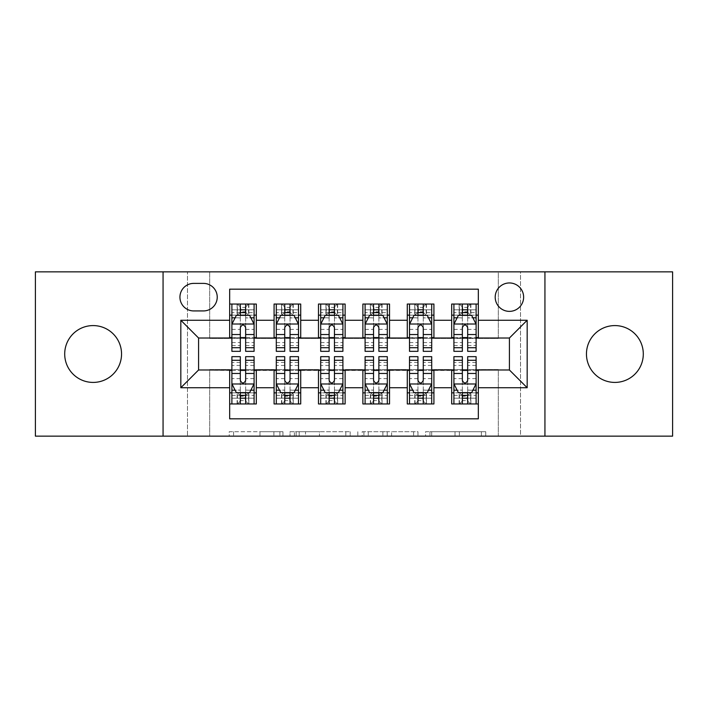 <?xml version="1.0" encoding="UTF-8"?>
<svg xmlns="http://www.w3.org/2000/svg" width="708" height="708" viewBox="0 0 708 708"><rect width="100%" height="100%" fill="white"/><g stroke="black" fill="none" stroke-linecap="round" stroke-linejoin="round"><path stroke-width="0.53" stroke-dasharray="3.54 2.66" d="M282.952 436.146L233.596 436.146L282.952 436.146L282.952 431.703L259.96 431.703L259.96 436.146L259.96 431.703L282.952 431.703L282.952 436.146L282.952 431.703L259.96 431.703L259.96 436.146L259.96 431.703L282.952 431.703L233.596 431.703L282.952 431.703M614.871 382.417A28.417 28.417 0 0 1 586.454 354A28.417 28.417 0 0 1 614.871 325.583A28.417 28.417 0 0 1 643.298 354A28.417 28.417 0 0 1 614.871 382.417M93.129 382.417A28.417 28.417 0 0 1 64.702 354A28.417 28.417 0 0 1 93.129 325.583A28.417 28.417 0 0 1 121.546 354A28.417 28.417 0 0 1 93.129 382.417M509.415 282.952A14.213 14.213 0 0 0 495.202 297.165A14.213 14.213 0 0 0 509.415 311.37A14.213 14.213 0 0 0 523.628 297.165A14.213 14.213 0 0 0 509.415 282.952M481.378 436.146L429.951 436.146L481.378 436.146L481.378 431.703L459.368 431.703L485.741 431.703L485.741 436.146L485.741 431.703L429.951 431.703L485.741 431.703L485.741 436.146L485.741 431.703L481.378 431.703L481.378 436.146M455.014 436.146L431.694 436.146L455.014 436.146L455.014 431.703L459.368 431.703L455.014 431.703L455.014 436.146L455.014 431.703L431.694 431.703L431.694 436.146L431.694 431.703L455.014 431.703L455.014 436.146M425.588 436.146L429.951 436.146L425.588 436.146L425.588 431.703L429.951 431.703L425.588 431.703L425.588 436.146M229.233 436.146L233.596 436.146L229.233 436.146L229.233 431.703L233.596 431.703L229.233 431.703L229.233 436.146M498.317 436.146L520.513 436.146L520.513 271.854L672.6 271.854L672.6 436.146L520.513 436.146L520.513 271.854L498.317 271.854L498.317 338.459L209.683 338.459L209.683 271.854L498.317 271.854L498.317 338.459L209.683 338.459L209.683 271.854L187.487 271.854L187.487 436.146L35.4 436.146L35.4 271.854L187.487 271.854L187.487 436.146L209.683 436.146L209.683 369.541L498.317 369.541L498.317 436.146L209.683 436.146L209.683 369.541L498.317 369.541L498.317 436.146M350.186 436.146L345.831 436.146L350.186 436.146L350.186 431.703L350.186 436.146M294.395 436.146L345.831 436.146L290.041 436.146L294.395 436.146L294.395 431.703L350.186 431.703L290.041 431.703L290.041 436.146L290.041 431.703L294.395 431.703L294.395 436.146M362.169 436.146L417.959 436.146L357.814 436.146L362.169 436.146L362.169 431.703L417.959 431.703L417.959 436.146L417.959 431.703L391.595 431.703L391.595 436.146M451.686 304.042L478.334 304.042L478.334 315.149L451.686 315.149L451.686 304.042M407.286 304.042L433.924 304.042L433.924 315.149L407.286 315.149L407.286 304.042M362.877 304.042L389.524 304.042L389.524 315.149L362.877 315.149L362.877 304.042M318.476 304.042L345.123 304.042L345.123 315.149L318.476 315.149L318.476 304.042M274.076 304.042L300.714 304.042L300.714 315.149L274.076 315.149L274.076 304.042M229.666 403.958L229.666 392.851L256.314 392.851L256.314 403.958L229.666 403.958L229.666 418.826L478.334 418.826L478.334 403.958L451.686 403.958L451.686 392.851L478.334 392.851L478.334 403.958M300.714 403.958L274.076 403.958L274.076 392.851L300.714 392.851L300.714 403.958M345.123 403.958L318.476 403.958L318.476 392.851L345.123 392.851L345.123 403.958M389.524 403.958L362.877 403.958L362.877 392.851L389.524 392.851L389.524 403.958M433.924 403.958L407.286 403.958L407.286 392.851L433.924 392.851L433.924 403.958M451.686 392.851L451.686 370.426L509.415 369.983L509.415 338.017L433.924 338.017L433.924 315.149M433.924 337.574L389.524 338.017L389.524 315.149M389.524 337.574L345.123 338.017L345.123 315.149M345.123 337.574L300.714 338.017L300.714 315.149M229.666 304.042L256.314 304.042L256.314 315.149L229.666 315.149L229.666 289.174L478.334 289.174L478.334 304.042M407.286 392.851L407.286 370.426L451.686 370.426M362.877 392.851L362.877 370.426L407.286 370.426M318.476 392.851L318.476 370.426L362.877 370.426M274.076 392.851L274.076 370.426L318.476 370.426M300.714 337.574L256.314 338.017L256.314 315.149M229.666 392.851L229.666 370.426L274.076 370.426M256.314 337.574L198.585 338.017L198.585 369.983L229.666 370.426M245.649 315.149L240.322 315.149M229.666 337.574L229.666 315.149M231.888 337.574L240.322 337.574M245.649 337.574L254.092 337.574M256.314 392.851L256.314 370.426M231.888 370.426L240.322 370.426M245.649 370.426L254.092 370.426M231.888 356.664L231.888 398.179L231.888 392.851L240.322 392.851M245.649 392.851L254.092 392.851L254.092 403.958L231.888 403.958L231.888 392.851L254.092 392.851L254.092 398.179L254.092 356.664M276.297 337.574L284.731 337.574M290.059 337.574L298.493 337.574M290.059 315.149L284.731 315.149M274.076 337.574L274.076 315.149M300.714 392.851L300.714 370.426M276.297 370.426L284.731 370.426M290.059 370.426L298.493 370.426M276.297 356.664L276.297 398.179L276.297 392.851L284.731 392.851M290.059 392.851L298.493 392.851L298.493 403.958L276.297 403.958L276.297 392.851L298.493 392.851L298.493 398.179L298.493 356.664M320.697 370.426L329.131 370.426M334.459 370.426L342.902 370.426M345.123 392.851L345.123 370.426M320.697 356.664L320.697 398.179L320.697 392.851L329.131 392.851M334.459 392.851L342.902 392.851L342.902 403.958L320.697 403.958L320.697 392.851L342.902 392.851L342.902 398.179L342.902 356.664M318.476 337.574L318.476 315.149M334.459 315.149L329.131 315.149M320.697 337.574L329.131 337.574M334.459 337.574L342.902 337.574M365.098 370.426L373.541 370.426M378.869 370.426L387.303 370.426M389.524 392.851L389.524 370.426M365.098 356.664L365.098 398.179L365.098 392.851L373.541 392.851M378.869 392.851L387.303 392.851L387.303 403.958L365.098 403.958L365.098 392.851L387.303 392.851L387.303 398.179L387.303 356.664M362.877 337.574L362.877 315.149M378.869 315.149L373.541 315.149M365.098 337.574L373.541 337.574M378.869 337.574L387.303 337.574M409.507 370.426L417.941 370.426M423.269 370.426L431.703 370.426M433.924 392.851L433.924 370.426M409.507 356.664L409.507 398.179L409.507 392.851L417.941 392.851M423.269 392.851L431.703 392.851L431.703 403.958L409.507 403.958L409.507 392.851L431.703 392.851L431.703 398.179L431.703 356.664M407.286 337.574L407.286 315.149M423.269 315.149L417.941 315.149M409.507 337.574L417.941 337.574M423.269 337.574L431.703 337.574M453.908 370.426L462.351 370.426M467.678 370.426L476.112 370.426M478.334 392.851L478.334 370.426M453.908 356.664L453.908 398.179L453.908 392.851L462.351 392.851M467.678 392.851L476.112 392.851L476.112 403.958L453.908 403.958L453.908 392.851L476.112 392.851L476.112 398.179L476.112 356.664M451.686 337.574L451.686 315.149M478.334 337.574L478.334 315.149M467.678 315.149L462.351 315.149M453.908 337.574L462.351 337.574M467.678 337.574L476.112 337.574M193.7 283.395A13.762 13.762 0 0 0 179.938 297.165A13.762 13.762 0 0 0 193.7 310.927L203.47 310.927A13.762 13.762 0 0 0 217.232 297.165A13.762 13.762 0 0 0 203.47 283.395L193.7 283.395M163.061 436.146L163.061 271.854M544.939 271.854L544.939 436.146M299.192 436.146L305.511 436.146L299.192 436.146L299.192 431.703L296.139 431.703L296.139 436.146L296.139 431.703L305.511 431.703L299.192 431.703L299.192 436.146M305.511 436.146L319.458 436.146L305.511 436.146L305.511 431.703L319.458 431.703L319.458 436.146L319.458 431.703L305.511 431.703L305.511 436.146M362.169 431.703L387.232 431.703L387.232 436.146L387.232 431.703L382.878 431.703L387.232 431.703L387.232 436.146L387.232 431.703L391.595 431.703M363.912 431.703L363.912 436.146L363.912 431.703M357.814 431.703L357.814 436.146L357.814 431.703M240.322 304.042L231.888 304.042L231.888 315.149L231.888 309.821L240.322 309.821L240.322 304.042L254.092 304.042L254.092 315.149L254.092 312.644L245.649 312.644M231.888 324.246L231.888 345.566L231.888 324.246L236.33 315.37L249.65 315.37L254.092 324.246L254.092 345.566L254.092 324.246M231.888 351.336L231.888 309.821L254.092 309.821L254.092 312.644M254.092 351.336L254.092 309.821L245.649 309.821L245.649 304.042M231.888 315.149L248.543 315.149L248.543 304.042L254.092 304.042M248.862 304.042L248.862 315.149L248.543 304.042L237.437 304.042L237.437 315.149L237.118 304.042L237.118 315.149M231.888 304.042L237.118 304.042M240.322 309.821L240.322 317.901L231.888 317.901M254.092 317.901L245.649 317.901L245.649 309.821M235.109 317.812L240.322 317.812L240.322 315.37M245.649 315.37L245.649 317.812L250.871 317.812M240.322 351.336L240.322 317.901M245.649 317.901L245.649 351.336M240.322 317.812L240.322 327.583C242.101 324.22 243.871 324.22 245.649 327.583L245.649 317.812M248.862 315.149L254.092 315.149M240.773 311.812L240.773 307.378L245.207 307.378L245.207 311.812L240.773 311.812L237.437 315.149M248.543 315.149L245.207 311.812M240.773 307.378L237.437 304.042M248.543 304.042L245.207 307.378M231.888 390.099L240.322 390.099L240.322 398.179L231.888 398.179L254.092 398.179L245.649 398.179L245.649 403.958M254.092 383.754L254.092 362.434L254.092 383.754L249.65 392.63L236.33 392.63L231.888 383.754L231.888 362.434L231.888 383.754M254.092 392.851L237.437 392.851L237.437 403.958L231.888 403.958M237.118 403.958L237.118 392.851L237.437 403.958L248.543 403.958L248.543 392.851L248.862 403.958L248.862 392.851M254.092 403.958L248.862 403.958M245.649 398.179L245.649 390.099L254.092 390.099M250.871 390.188L245.649 390.188L245.649 392.63M240.322 392.63L240.322 390.188L235.109 390.188M245.649 356.664L245.649 390.099M240.322 390.099L240.322 356.664M245.649 390.188L245.649 380.417C243.879 383.78 242.109 383.78 240.322 380.417L240.322 390.188M237.118 392.851L231.888 392.851M245.207 396.188L245.207 400.622L240.773 400.622L240.773 396.188L245.207 396.188L248.543 392.851M237.437 392.851L240.773 396.188M245.207 400.622L248.543 403.958M237.437 403.958L240.773 400.622M240.322 398.179L240.322 403.958M284.731 304.042L276.297 304.042L276.297 315.149L276.297 309.821L284.731 309.821L284.731 304.042L298.493 304.042L298.493 315.149L298.493 312.644L290.059 312.644M276.297 324.246L276.297 345.566L276.297 324.246L280.731 315.37L294.05 315.37L298.493 324.246L298.493 345.566L298.493 324.246M276.297 351.336L276.297 309.821L298.493 309.821L298.493 312.644M298.493 351.336L298.493 309.821L290.059 309.821L290.059 304.042M276.297 315.149L292.944 315.149L292.944 304.042L298.493 304.042M293.262 304.042L293.262 315.149L292.944 304.042L281.846 304.042L281.846 315.149L281.519 304.042L281.519 315.149M276.297 304.042L281.519 304.042M284.731 309.821L284.731 317.901L276.297 317.901M298.493 317.901L290.059 317.901L290.059 309.821M279.51 317.812L284.731 317.812L284.731 315.37M290.059 315.37L290.059 317.812L295.28 317.812M284.731 351.336L284.731 317.901M290.059 317.901L290.059 351.336M284.731 317.812L284.731 327.583C286.501 324.22 288.28 324.22 290.059 327.583L290.059 317.812M293.262 315.149L298.493 315.149M285.174 311.812L285.174 307.378L289.616 307.378L289.616 311.812L285.174 311.812L281.846 315.149M292.944 315.149L289.616 311.812M285.174 307.378L281.846 304.042M292.944 304.042L289.616 307.378M329.131 304.042L320.697 304.042L320.697 315.149L320.697 309.821L329.131 309.821L329.131 304.042L342.902 304.042L342.902 315.149L342.902 312.644L334.459 312.644M320.697 324.246L320.697 345.566L320.697 324.246L325.14 315.37L338.459 315.37L342.902 324.246L342.902 345.566L342.902 324.246M320.697 351.336L320.697 309.821L342.902 309.821L342.902 312.644M342.902 351.336L342.902 309.821L334.459 309.821L334.459 304.042M320.697 315.149L337.344 315.149L337.344 304.042L342.902 304.042M337.672 304.042L337.672 315.149L337.344 304.042L326.246 304.042L326.246 315.149L325.928 304.042L325.928 315.149M320.697 304.042L325.928 304.042M329.131 309.821L329.131 317.901L320.697 317.901M342.902 317.901L334.459 317.901L334.459 309.821M323.919 317.812L329.131 317.812L329.131 315.37M334.459 315.37L334.459 317.812L339.681 317.812M329.131 351.336L329.131 317.901M334.459 317.901L334.459 351.336M329.131 317.812L329.131 327.583C330.901 324.22 332.68 324.22 334.459 327.583L334.459 317.812M337.672 315.149L342.902 315.149M329.574 311.812L329.574 307.378L334.017 307.378L334.017 311.812L329.574 311.812L326.246 315.149M337.344 315.149L334.017 311.812M329.574 307.378L326.246 304.042M337.344 304.042L334.017 307.378M373.541 304.042L365.098 304.042L365.098 315.149L365.098 309.821L373.541 309.821L373.541 304.042L387.303 304.042L387.303 315.149L387.303 312.644L378.869 312.644M365.098 324.246L365.098 345.566L365.098 324.246L369.541 315.37L382.86 315.37L387.303 324.246L387.303 345.566L387.303 324.246M365.098 351.336L365.098 309.821L387.303 309.821L387.303 312.644M387.303 351.336L387.303 309.821L378.869 309.821L378.869 304.042M365.098 315.149L381.754 315.149L381.754 304.042L387.303 304.042M382.072 304.042L382.072 315.149L381.754 304.042L370.656 304.042L370.656 315.149L370.328 304.042L370.328 315.149M365.098 304.042L370.328 304.042M373.541 309.821L373.541 317.901L365.098 317.901M387.303 317.901L378.869 317.901L378.869 309.821M368.319 317.812L373.541 317.812L373.541 315.37M378.869 315.37L378.869 317.812L384.081 317.812M373.541 351.336L373.541 317.901M378.869 317.901L378.869 351.336M373.541 317.812L373.541 327.583C375.311 324.22 377.09 324.22 378.869 327.583L378.869 317.812M382.072 315.149L387.303 315.149M373.983 311.812L373.983 307.378L378.426 307.378L378.426 311.812L373.983 311.812L370.656 315.149M381.754 315.149L378.426 311.812M373.983 307.378L370.656 304.042M381.754 304.042L378.426 307.378M417.941 304.042L409.507 304.042L409.507 315.149L409.507 309.821L417.941 309.821L417.941 304.042L431.703 304.042L431.703 315.149L431.703 312.644L423.269 312.644M409.507 324.246L409.507 345.566L409.507 324.246L413.95 315.37L427.269 315.37L431.703 324.246L431.703 345.566L431.703 324.246M409.507 351.336L409.507 309.821L431.703 309.821L431.703 312.644M431.703 351.336L431.703 309.821L423.269 309.821L423.269 304.042M409.507 315.149L426.154 315.149L426.154 304.042L431.703 304.042M426.481 304.042L426.481 315.149L426.154 304.042L415.056 304.042L415.056 315.149L414.738 304.042L414.738 315.149M409.507 304.042L414.738 304.042M417.941 309.821L417.941 317.901L409.507 317.901M431.703 317.901L423.269 317.901L423.269 309.821M412.72 317.812L417.941 317.812L417.941 315.37M423.269 315.37L423.269 317.812L428.49 317.812M417.941 351.336L417.941 317.901M423.269 317.901L423.269 351.336M417.941 317.812L417.941 327.583C419.711 324.22 421.49 324.22 423.269 327.583L423.269 317.812M426.481 315.149L431.703 315.149M418.384 311.812L418.384 307.378L422.826 307.378L422.826 311.812L418.384 311.812L415.056 315.149M426.154 315.149L422.826 311.812M418.384 307.378L415.056 304.042M426.154 304.042L422.826 307.378M276.297 390.099L284.731 390.099L284.731 398.179L276.297 398.179L298.493 398.179L290.059 398.179L290.059 403.958M298.493 383.754L298.493 362.434L298.493 383.754L294.05 392.63L280.731 392.63L276.297 383.754L276.297 362.434L276.297 383.754M298.493 392.851L281.846 392.851L281.846 403.958L276.297 403.958M281.519 403.958L281.519 392.851L281.846 403.958L292.944 403.958L292.944 392.851L293.262 403.958L293.262 392.851M298.493 403.958L293.262 403.958M290.059 398.179L290.059 390.099L298.493 390.099M295.28 390.188L290.059 390.188L290.059 392.63M284.731 392.63L284.731 390.188L279.51 390.188M290.059 356.664L290.059 390.099M284.731 390.099L284.731 356.664M290.059 390.188L290.059 380.417C288.289 383.78 286.51 383.78 284.731 380.417L284.731 390.188M281.519 392.851L276.297 392.851M289.616 396.188L289.616 400.622L285.174 400.622L285.174 396.188L289.616 396.188L292.944 392.851M281.846 392.851L285.174 396.188M289.616 400.622L292.944 403.958M281.846 403.958L285.174 400.622M284.731 398.179L284.731 403.958M320.697 390.099L329.131 390.099L329.131 398.179L320.697 398.179L342.902 398.179L334.459 398.179L334.459 403.958M342.902 383.754L342.902 362.434L342.902 383.754L338.459 392.63L325.14 392.63L320.697 383.754L320.697 362.434L320.697 383.754M342.902 392.851L326.246 392.851L326.246 403.958L320.697 403.958M325.928 403.958L325.928 392.851L326.246 403.958L337.344 403.958L337.344 392.851L337.672 403.958L337.672 392.851M342.902 403.958L337.672 403.958M334.459 398.179L334.459 390.099L342.902 390.099M339.681 390.188L334.459 390.188L334.459 392.63M329.131 392.63L329.131 390.188L323.919 390.188M334.459 356.664L334.459 390.099M329.131 390.099L329.131 356.664M334.459 390.188L334.459 380.417C332.689 383.78 330.91 383.78 329.131 380.417L329.131 390.188M325.928 392.851L320.697 392.851M334.017 396.188L334.017 400.622L329.574 400.622L329.574 396.188L334.017 396.188L337.344 392.851M326.246 392.851L329.574 396.188M334.017 400.622L337.344 403.958M326.246 403.958L329.574 400.622M329.131 398.179L329.131 403.958M365.098 390.099L373.541 390.099L373.541 398.179L365.098 398.179L387.303 398.179L378.869 398.179L378.869 403.958M387.303 383.754L387.303 362.434L387.303 383.754L382.86 392.63L369.541 392.63L365.098 383.754L365.098 362.434L365.098 383.754M387.303 392.851L370.656 392.851L370.656 403.958L365.098 403.958M370.328 403.958L370.328 392.851L370.656 403.958L381.754 403.958L381.754 392.851L382.072 403.958L382.072 392.851M387.303 403.958L382.072 403.958M378.869 398.179L378.869 390.099L387.303 390.099M384.081 390.188L378.869 390.188L378.869 392.63M373.541 392.63L373.541 390.188L368.319 390.188M378.869 356.664L378.869 390.099M373.541 390.099L373.541 356.664M378.869 390.188L378.869 380.417C377.099 383.78 375.32 383.78 373.541 380.417L373.541 390.188M370.328 392.851L365.098 392.851M378.426 396.188L378.426 400.622L373.983 400.622L373.983 396.188L378.426 396.188L381.754 392.851M370.656 392.851L373.983 396.188M378.426 400.622L381.754 403.958M370.656 403.958L373.983 400.622M373.541 398.179L373.541 403.958M409.507 390.099L417.941 390.099L417.941 398.179L409.507 398.179L431.703 398.179L423.269 398.179L423.269 403.958M431.703 383.754L431.703 362.434L431.703 383.754L427.269 392.63L413.95 392.63L409.507 383.754L409.507 362.434L409.507 383.754M431.703 392.851L415.056 392.851L415.056 403.958L409.507 403.958M414.738 403.958L414.738 392.851L415.056 403.958L426.154 403.958L426.154 392.851L426.481 403.958L426.481 392.851M431.703 403.958L426.481 403.958M423.269 398.179L423.269 390.099L431.703 390.099M428.49 390.188L423.269 390.188L423.269 392.63M417.941 392.63L417.941 390.188L412.72 390.188M423.269 356.664L423.269 390.099M417.941 390.099L417.941 356.664M423.269 390.188L423.269 380.417C421.499 383.78 419.72 383.78 417.941 380.417L417.941 390.188M414.738 392.851L409.507 392.851M422.826 396.188L422.826 400.622L418.384 400.622L418.384 396.188L422.826 396.188L426.154 392.851M415.056 392.851L418.384 396.188M422.826 400.622L426.154 403.958M415.056 403.958L418.384 400.622M417.941 398.179L417.941 403.958M462.351 304.042L453.908 304.042L453.908 315.149L453.908 309.821L462.351 309.821L462.351 304.042L476.112 304.042L476.112 315.149L476.112 312.644L467.678 312.644M453.908 324.246L453.908 345.566L453.908 324.246L458.35 315.37L471.67 315.37L476.112 324.246L476.112 345.566L476.112 324.246M453.908 351.336L453.908 309.821L476.112 309.821L476.112 312.644M476.112 351.336L476.112 309.821L467.678 309.821L467.678 304.042M453.908 315.149L470.563 315.149L470.563 304.042L476.112 304.042M470.882 304.042L470.882 315.149L470.563 304.042L459.457 304.042L459.457 315.149L459.138 304.042L459.138 315.149M453.908 304.042L459.138 304.042M462.351 309.821L462.351 317.901L453.908 317.901M476.112 317.901L467.678 317.901L467.678 309.821M457.129 317.812L462.351 317.812L462.351 315.37M467.678 315.37L467.678 317.812L472.891 317.812M462.351 351.336L462.351 317.901M467.678 317.901L467.678 351.336M462.351 317.812L462.351 327.583C464.121 324.22 465.891 324.22 467.678 327.583L467.678 317.812M470.882 315.149L476.112 315.149M462.793 311.812L462.793 307.378L467.227 307.378L467.227 311.812L462.793 311.812L459.457 315.149M470.563 315.149L467.227 311.812M462.793 307.378L459.457 304.042M470.563 304.042L467.227 307.378M453.908 390.099L462.351 390.099L462.351 398.179L453.908 398.179L476.112 398.179L467.678 398.179L467.678 403.958M476.112 383.754L476.112 362.434L476.112 383.754L471.67 392.63L458.35 392.63L453.908 383.754L453.908 362.434L453.908 383.754M476.112 392.851L459.457 392.851L459.457 403.958L453.908 403.958M459.138 403.958L459.138 392.851L459.457 403.958L470.563 403.958L470.563 392.851L470.882 403.958L470.882 392.851M476.112 403.958L470.882 403.958M467.678 398.179L467.678 390.099L476.112 390.099M472.891 390.188L467.678 390.188L467.678 392.63M462.351 392.63L462.351 390.188L457.129 390.188M467.678 356.664L467.678 390.099M462.351 390.099L462.351 356.664M467.678 390.188L467.678 380.417C465.899 383.78 464.129 383.78 462.351 380.417L462.351 390.188M459.138 392.851L453.908 392.851M467.227 396.188L467.227 400.622L462.793 400.622L462.793 396.188L467.227 396.188L470.563 392.851M459.457 392.851L462.793 396.188M467.227 400.622L470.563 403.958M459.457 403.958L462.793 400.622M462.351 398.179L462.351 403.958M279.908 431.703L279.908 436.146L279.908 431.703M273.908 431.703L273.908 436.146L273.908 431.703M233.596 431.703L233.596 436.146L233.596 431.703M345.831 431.703L345.831 436.146L345.831 431.703M413.605 431.703L413.605 436.146L413.605 431.703M382.878 431.703L382.878 436.146L382.878 431.703M368.275 431.703L368.275 436.146L368.275 431.703M459.368 431.703L459.368 436.146L459.368 431.703M429.951 431.703L429.951 436.146L429.951 431.703M232.003 324.025L253.977 324.025M231.888 342.557L240.322 342.557M245.649 342.557L254.092 342.557M231.888 329.379L240.322 329.379M245.649 329.379L254.092 329.379M240.322 312.644L231.888 312.644M253.977 383.975L232.003 383.975M254.092 365.443L245.649 365.443M240.322 365.443L231.888 365.443M254.092 378.621L245.649 378.621M240.322 378.621L231.888 378.621M231.888 395.356L240.322 395.356M245.649 395.356L254.092 395.356M276.403 324.025L298.387 324.025M276.297 342.557L284.731 342.557M290.059 342.557L298.493 342.557M276.297 329.379L284.731 329.379M290.059 329.379L298.493 329.379M284.731 312.644L276.297 312.644M320.804 324.025L342.787 324.025M320.697 342.557L329.131 342.557M334.459 342.557L342.902 342.557M320.697 329.379L329.131 329.379M334.459 329.379L342.902 329.379M329.131 312.644L320.697 312.644M365.213 324.025L387.196 324.025M365.098 342.557L373.541 342.557M378.869 342.557L387.303 342.557M365.098 329.379L373.541 329.379M378.869 329.379L387.303 329.379M373.541 312.644L365.098 312.644M409.613 324.025L431.597 324.025M409.507 342.557L417.941 342.557M423.269 342.557L431.703 342.557M409.507 329.379L417.941 329.379M423.269 329.379L431.703 329.379M417.941 312.644L409.507 312.644M298.387 383.975L276.403 383.975M298.493 365.443L290.059 365.443M284.731 365.443L276.297 365.443M298.493 378.621L290.059 378.621M284.731 378.621L276.297 378.621M276.297 395.356L284.731 395.356M290.059 395.356L298.493 395.356M342.787 383.975L320.804 383.975M342.902 365.443L334.459 365.443M329.131 365.443L320.697 365.443M342.902 378.621L334.459 378.621M329.131 378.621L320.697 378.621M320.697 395.356L329.131 395.356M334.459 395.356L342.902 395.356M387.196 383.975L365.213 383.975M387.303 365.443L378.869 365.443M373.541 365.443L365.098 365.443M387.303 378.621L378.869 378.621M373.541 378.621L365.098 378.621M365.098 395.356L373.541 395.356M378.869 395.356L387.303 395.356M431.597 383.975L409.613 383.975M431.703 365.443L423.269 365.443M417.941 365.443L409.507 365.443M431.703 378.621L423.269 378.621M417.941 378.621L409.507 378.621M409.507 395.356L417.941 395.356M423.269 395.356L431.703 395.356M454.023 324.025L475.997 324.025M453.908 342.557L462.351 342.557M467.678 342.557L476.112 342.557M453.908 329.379L462.351 329.379M467.678 329.379L476.112 329.379M462.351 312.644L453.908 312.644M475.997 383.975L454.023 383.975M476.112 365.443L467.678 365.443M462.351 365.443L453.908 365.443M476.112 378.621L467.678 378.621M462.351 378.621L453.908 378.621M453.908 395.356L462.351 395.356M467.678 395.356L476.112 395.356M231.888 345.566L240.322 345.566M245.649 345.566L254.092 345.566M254.092 362.434L245.649 362.434M240.322 362.434L231.888 362.434M276.297 345.566L284.731 345.566M290.059 345.566L298.493 345.566M320.697 345.566L329.131 345.566M334.459 345.566L342.902 345.566M365.098 345.566L373.541 345.566M378.869 345.566L387.303 345.566M409.507 345.566L417.941 345.566M423.269 345.566L431.703 345.566M298.493 362.434L290.059 362.434M284.731 362.434L276.297 362.434M342.902 362.434L334.459 362.434M329.131 362.434L320.697 362.434M387.303 362.434L378.869 362.434M373.541 362.434L365.098 362.434M431.703 362.434L423.269 362.434M417.941 362.434L409.507 362.434M453.908 345.566L462.351 345.566M467.678 345.566L476.112 345.566M476.112 362.434L467.678 362.434M462.351 362.434L453.908 362.434"/><path stroke-width="1.06" d="M614.871 325.583A28.417 28.417 0 0 0 586.454 354A28.417 28.417 0 0 0 614.871 382.417A28.417 28.417 0 0 0 643.298 354A28.417 28.417 0 0 0 614.871 325.583M93.129 325.583A28.417 28.417 0 0 0 64.702 354A28.417 28.417 0 0 0 93.129 382.417A28.417 28.417 0 0 0 121.546 354A28.417 28.417 0 0 0 93.129 325.583M509.415 282.952A14.213 14.213 0 0 0 495.202 297.165A14.213 14.213 0 0 0 509.415 311.37A14.213 14.213 0 0 0 523.628 297.165A14.213 14.213 0 0 0 509.415 282.952M544.939 436.146L672.6 436.146L672.6 271.854L544.939 271.854L544.939 436.146L163.061 436.146L163.061 271.854L35.4 271.854L35.4 436.146L163.061 436.146M478.334 304.042L451.686 304.042L451.686 320.255L433.924 320.255L433.924 338.017L451.686 338.017L451.686 320.255M433.924 320.255L433.924 304.042L407.286 304.042L407.286 320.255L389.524 320.255L389.524 338.017L407.286 338.017L407.286 320.255M389.524 320.255L389.524 304.042L362.877 304.042L362.877 320.255L345.123 320.255L345.123 338.017L362.877 338.017L362.877 320.255M345.123 320.255L345.123 304.042L318.476 304.042L318.476 320.255L300.714 320.255L300.714 338.017L318.476 338.017L318.476 320.255M300.714 320.255L300.714 304.042L274.076 304.042L274.076 338.017L256.314 338.017L256.314 304.042L229.666 304.042M229.666 403.958L256.314 403.958L256.314 369.983L274.076 369.983L274.076 403.958L300.714 403.958L300.714 369.983L318.476 369.983L318.476 387.745L300.714 387.745M318.476 387.745L318.476 403.958L345.123 403.958L345.123 369.983L362.877 369.983L362.877 387.745L345.123 387.745M362.877 387.745L362.877 403.958L389.524 403.958L389.524 369.983L407.286 369.983L407.286 387.745L389.524 387.745M407.286 387.745L407.286 403.958L433.924 403.958L433.924 369.983L451.686 369.983L451.686 387.745L433.924 387.745M193.7 310.927L203.47 310.927A13.762 13.762 0 0 0 217.232 297.165A13.762 13.762 0 0 0 203.47 283.395L193.7 283.395A13.762 13.762 0 0 0 179.938 297.165A13.762 13.762 0 0 0 193.7 310.927M544.939 271.854L163.061 271.854M478.334 320.255L478.334 289.174L229.666 289.174L229.666 338.017L198.585 338.017L198.585 369.983L229.666 369.983L229.666 418.826L478.334 418.826L478.334 369.983L509.415 369.983L509.415 338.017L478.334 338.017L478.334 320.255L527.177 320.255L527.177 387.745L478.334 387.745M229.666 387.745L180.823 387.745L180.823 320.255L229.666 320.255M451.686 387.745L451.686 403.958L478.334 403.958M229.666 315.149L231.888 315.149M240.322 315.149L245.649 315.149M254.092 315.149L256.314 315.149M229.666 337.574L231.888 337.574M240.322 337.574L245.649 337.574M254.092 337.574L256.314 337.574M229.666 370.426L231.888 370.426M240.322 370.426L245.649 370.426M254.092 370.426L256.314 370.426M229.666 392.851L231.888 392.851M240.322 392.851L245.649 392.851M254.092 392.851L256.314 392.851M274.076 337.574L276.297 337.574M284.731 337.574L290.059 337.574M298.493 337.574L300.714 337.574M274.076 315.149L276.297 315.149M284.731 315.149L290.059 315.149M298.493 315.149L300.714 315.149M274.076 370.426L276.297 370.426M284.731 370.426L290.059 370.426M298.493 370.426L300.714 370.426M274.076 392.851L276.297 392.851M284.731 392.851L290.059 392.851M298.493 392.851L300.714 392.851M318.476 370.426L320.697 370.426M329.131 370.426L334.459 370.426M342.902 370.426L345.123 370.426M318.476 392.851L320.697 392.851M329.131 392.851L334.459 392.851M342.902 392.851L345.123 392.851M318.476 315.149L320.697 315.149M329.131 315.149L334.459 315.149M342.902 315.149L345.123 315.149M318.476 337.574L320.697 337.574M329.131 337.574L334.459 337.574M342.902 337.574L345.123 337.574M362.877 370.426L365.098 370.426M373.541 370.426L378.869 370.426M387.303 370.426L389.524 370.426M362.877 392.851L365.098 392.851M373.541 392.851L378.869 392.851M387.303 392.851L389.524 392.851M362.877 315.149L365.098 315.149M373.541 315.149L378.869 315.149M387.303 315.149L389.524 315.149M362.877 337.574L365.098 337.574M373.541 337.574L378.869 337.574M387.303 337.574L389.524 337.574M407.286 370.426L409.507 370.426M417.941 370.426L423.269 370.426M431.703 370.426L433.924 370.426M407.286 392.851L409.507 392.851M417.941 392.851L423.269 392.851M431.703 392.851L433.924 392.851M407.286 315.149L409.507 315.149M417.941 315.149L423.269 315.149M431.703 315.149L433.924 315.149M407.286 337.574L409.507 337.574M417.941 337.574L423.269 337.574M431.703 337.574L433.924 337.574M451.686 370.426L453.908 370.426M462.351 370.426L467.678 370.426M476.112 370.426L478.334 370.426M451.686 392.851L453.908 392.851M462.351 392.851L467.678 392.851M476.112 392.851L478.334 392.851M451.686 315.149L453.908 315.149M462.351 315.149L467.678 315.149M476.112 315.149L478.334 315.149M451.686 337.574L453.908 337.574M462.351 337.574L467.678 337.574M476.112 337.574L478.334 337.574M198.585 338.017L180.823 320.255M198.585 369.983L180.823 387.745M527.177 320.255L509.415 338.017M527.177 387.745L509.415 369.983M245.649 309.821L240.322 309.821M254.092 347.716L245.649 347.716L245.649 351.336L254.092 351.336L254.092 324.246L249.65 315.37L236.33 315.37L231.888 324.246L231.888 351.336L240.322 351.336L240.322 347.716L231.888 347.716M231.888 324.246L231.888 304.042M254.092 324.246L254.092 304.042M240.322 315.37L240.322 304.042M245.649 304.042L245.649 315.37M245.649 347.716L245.649 327.583C243.879 324.158 242.101 324.158 240.322 327.583L240.322 347.716M240.322 398.179L245.649 398.179M231.888 360.284L240.322 360.284L240.322 356.664L231.888 356.664L231.888 383.754L236.33 392.63L249.65 392.63L254.092 383.754L254.092 356.664L245.649 356.664L245.649 360.284L254.092 360.284M254.092 383.754L254.092 403.958M231.888 383.754L231.888 403.958M245.649 392.63L245.649 403.958M240.322 403.958L240.322 392.63M240.322 360.284L240.322 380.417C242.101 383.842 243.879 383.842 245.649 380.417L245.649 360.284M290.059 309.821L284.731 309.821M298.493 347.716L290.059 347.716L290.059 351.336L298.493 351.336L298.493 324.246L294.05 315.37L280.731 315.37L276.297 324.246L276.297 351.336L284.731 351.336L284.731 347.716L276.297 347.716M276.297 324.246L276.297 304.042M298.493 324.246L298.493 304.042M284.731 315.37L284.731 304.042M290.059 304.042L290.059 315.37M290.059 347.716L290.059 327.583C288.28 324.158 286.51 324.158 284.731 327.583L284.731 347.716M334.459 309.821L329.131 309.821M342.902 347.716L334.459 347.716L334.459 351.336L342.902 351.336L342.902 324.246L338.459 315.37L325.14 315.37L320.697 324.246L320.697 351.336L329.131 351.336L329.131 347.716L320.697 347.716M320.697 324.246L320.697 304.042M342.902 324.246L342.902 304.042M329.131 315.37L329.131 304.042M334.459 304.042L334.459 315.37M334.459 347.716L334.459 327.583C332.689 324.158 330.91 324.158 329.131 327.583L329.131 347.716M378.869 309.821L373.541 309.821M387.303 347.716L378.869 347.716L378.869 351.336L387.303 351.336L387.303 324.246L382.86 315.37L369.541 315.37L365.098 324.246L365.098 351.336L373.541 351.336L373.541 347.716L365.098 347.716M365.098 324.246L365.098 304.042M387.303 324.246L387.303 304.042M373.541 315.37L373.541 304.042M378.869 304.042L378.869 315.37M378.869 347.716L378.869 327.583C377.09 324.158 375.32 324.158 373.541 327.583L373.541 347.716M423.269 309.821L417.941 309.821M431.703 347.716L423.269 347.716L423.269 351.336L431.703 351.336L431.703 324.246L427.269 315.37L413.95 315.37L409.507 324.246L409.507 351.336L417.941 351.336L417.941 347.716L409.507 347.716M409.507 324.246L409.507 304.042M431.703 324.246L431.703 304.042M417.941 315.37L417.941 304.042M423.269 304.042L423.269 315.37M423.269 347.716L423.269 327.583C421.499 324.158 419.72 324.158 417.941 327.583L417.941 347.716M284.731 398.179L290.059 398.179M276.297 360.284L284.731 360.284L284.731 356.664L276.297 356.664L276.297 383.754L280.731 392.63L294.05 392.63L298.493 383.754L298.493 356.664L290.059 356.664L290.059 360.284L298.493 360.284M298.493 383.754L298.493 403.958M276.297 383.754L276.297 403.958M290.059 392.63L290.059 403.958M284.731 403.958L284.731 392.63M284.731 360.284L284.731 380.417C286.501 383.842 288.28 383.842 290.059 380.417L290.059 360.284M329.131 398.179L334.459 398.179M320.697 360.284L329.131 360.284L329.131 356.664L320.697 356.664L320.697 383.754L325.14 392.63L338.459 392.63L342.902 383.754L342.902 356.664L334.459 356.664L334.459 360.284L342.902 360.284M342.902 383.754L342.902 403.958M320.697 383.754L320.697 403.958M334.459 392.63L334.459 403.958M329.131 403.958L329.131 392.63M329.131 360.284L329.131 380.417C330.91 383.842 332.68 383.842 334.459 380.417L334.459 360.284M373.541 398.179L378.869 398.179M365.098 360.284L373.541 360.284L373.541 356.664L365.098 356.664L365.098 383.754L369.541 392.63L382.86 392.63L387.303 383.754L387.303 356.664L378.869 356.664L378.869 360.284L387.303 360.284M387.303 383.754L387.303 403.958M365.098 383.754L365.098 403.958M378.869 392.63L378.869 403.958M373.541 403.958L373.541 392.63M373.541 360.284L373.541 380.417C375.311 383.842 377.09 383.842 378.869 380.417L378.869 360.284M417.941 398.179L423.269 398.179M409.507 360.284L417.941 360.284L417.941 356.664L409.507 356.664L409.507 383.754L413.95 392.63L427.269 392.63L431.703 383.754L431.703 356.664L423.269 356.664L423.269 360.284L431.703 360.284M431.703 383.754L431.703 403.958M409.507 383.754L409.507 403.958M423.269 392.63L423.269 403.958M417.941 403.958L417.941 392.63M417.941 360.284L417.941 380.417C419.72 383.842 421.49 383.842 423.269 380.417L423.269 360.284M467.678 309.821L462.351 309.821M476.112 347.716L467.678 347.716L467.678 351.336L476.112 351.336L476.112 324.246L471.67 315.37L458.35 315.37L453.908 324.246L453.908 351.336L462.351 351.336L462.351 347.716L453.908 347.716M453.908 324.246L453.908 304.042M476.112 324.246L476.112 304.042M462.351 315.37L462.351 304.042M467.678 304.042L467.678 315.37M467.678 347.716L467.678 327.583C465.899 324.158 464.121 324.158 462.351 327.583L462.351 347.716M462.351 398.179L467.678 398.179M453.908 360.284L462.351 360.284L462.351 356.664L453.908 356.664L453.908 383.754L458.35 392.63L471.67 392.63L476.112 383.754L476.112 356.664L467.678 356.664L467.678 360.284L476.112 360.284M476.112 383.754L476.112 403.958M453.908 383.754L453.908 403.958M467.678 392.63L467.678 403.958M462.351 403.958L462.351 392.63M462.351 360.284L462.351 380.417C464.121 383.842 465.899 383.842 467.678 380.417L467.678 360.284M274.076 387.745L256.314 387.745M274.076 320.255L256.314 320.255M253.977 324.025L232.003 324.025M231.888 317.812L235.109 317.812M250.871 317.812L254.092 317.812M240.322 334.539L231.888 334.539M254.092 334.539L245.649 334.539M245.649 312.644L240.322 312.644M232.003 383.975L253.977 383.975M254.092 390.188L250.871 390.188M235.109 390.188L231.888 390.188M245.649 373.461L254.092 373.461M231.888 373.461L240.322 373.461M240.322 395.356L245.649 395.356M298.387 324.025L276.403 324.025M276.297 317.812L279.51 317.812M295.28 317.812L298.493 317.812M284.731 334.539L276.297 334.539M298.493 334.539L290.059 334.539M290.059 312.644L284.731 312.644M342.787 324.025L320.804 324.025M320.697 317.812L323.919 317.812M339.681 317.812L342.902 317.812M329.131 334.539L320.697 334.539M342.902 334.539L334.459 334.539M334.459 312.644L329.131 312.644M387.196 324.025L365.213 324.025M365.098 317.812L368.319 317.812M384.081 317.812L387.303 317.812M373.541 334.539L365.098 334.539M387.303 334.539L378.869 334.539M378.869 312.644L373.541 312.644M431.597 324.025L409.613 324.025M409.507 317.812L412.72 317.812M428.49 317.812L431.703 317.812M417.941 334.539L409.507 334.539M431.703 334.539L423.269 334.539M423.269 312.644L417.941 312.644M276.403 383.975L298.387 383.975M298.493 390.188L295.28 390.188M279.51 390.188L276.297 390.188M290.059 373.461L298.493 373.461M276.297 373.461L284.731 373.461M284.731 395.356L290.059 395.356M320.804 383.975L342.787 383.975M342.902 390.188L339.681 390.188M323.919 390.188L320.697 390.188M334.459 373.461L342.902 373.461M320.697 373.461L329.131 373.461M329.131 395.356L334.459 395.356M365.213 383.975L387.196 383.975M387.303 390.188L384.081 390.188M368.319 390.188L365.098 390.188M378.869 373.461L387.303 373.461M365.098 373.461L373.541 373.461M373.541 395.356L378.869 395.356M409.613 383.975L431.597 383.975M431.703 390.188L428.49 390.188M412.72 390.188L409.507 390.188M423.269 373.461L431.703 373.461M409.507 373.461L417.941 373.461M417.941 395.356L423.269 395.356M475.997 324.025L454.023 324.025M453.908 317.812L457.129 317.812M472.891 317.812L476.112 317.812M462.351 334.539L453.908 334.539M476.112 334.539L467.678 334.539M467.678 312.644L462.351 312.644M454.023 383.975L475.997 383.975M476.112 390.188L472.891 390.188M457.129 390.188L453.908 390.188M467.678 373.461L476.112 373.461M453.908 373.461L462.351 373.461M462.351 395.356L467.678 395.356"/></g></svg>
